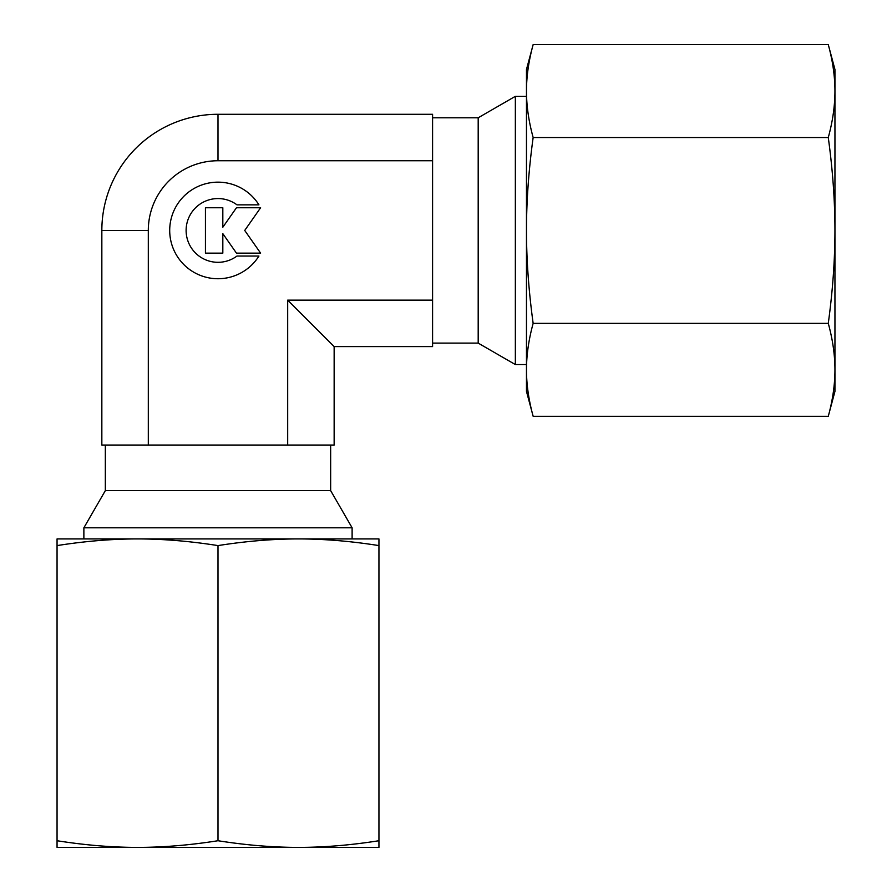<?xml version="1.0" encoding="UTF-8"?>
<svg xmlns="http://www.w3.org/2000/svg" width="892" height="892" viewBox="0 0 892 892"><rect width="100%" height="100%" fill="white"/><g stroke="black" fill="none" stroke-linecap="round" stroke-linejoin="round"><path stroke-width="1.34" d="M526.47 96.325L515.353 96.325L478.19 117.777L432.587 117.777M432.587 343.108L478.19 343.108L515.353 364.56L526.47 364.56M352.117 538.924L352.117 527.808L330.653 490.633L330.653 445.041M105.334 445.041L105.334 490.633L83.87 527.808L83.87 538.924M258.936 256.037A48.279 48.279 0 0 1 177.051 256.037A48.279 48.279 0 0 1 192.404 189.494A48.279 48.279 0 0 1 258.936 204.848L236.982 204.848A31.867 31.867 0 0 0 192.404 249.437A31.867 31.867 0 0 0 236.982 256.037L258.936 256.037M222.822 253.138L205.439 253.138L205.439 207.747L222.822 207.747L222.822 227.237L236.469 207.747L260.609 207.747L244.72 230.448L260.609 253.138L236.469 253.138L222.822 233.648L222.822 253.138M83.87 527.808L352.117 527.808M105.334 490.633L330.653 490.633M515.353 364.56L515.353 96.325M478.19 343.108L478.19 117.777M334.143 346.598L334.143 445.041L287.681 445.041L287.681 300.136L334.143 346.598L432.587 346.598L432.587 114.287L217.994 114.287A116.15 116.15 0 0 0 101.844 230.448L101.844 445.041L287.681 445.041M432.587 160.75L217.994 160.75A69.688 69.688 0 0 0 148.306 230.448L148.306 445.041M287.681 300.136L432.587 300.136M526.47 371.273L526.47 369.823C526.492 355.049 528.711 339.562 533.148 323.361C528.711 290.982 526.492 260.007 526.47 230.448C526.492 200.878 528.711 169.904 533.148 137.524C528.711 121.334 526.492 105.847 526.47 91.062L526.47 89.613L526.47 91.062C526.492 76.277 528.711 60.79 533.148 44.6L526.47 69.498L526.47 371.273M828.278 137.524C832.715 169.904 834.934 200.878 834.945 230.448L834.945 69.498L828.278 44.6C832.715 60.79 834.934 76.277 834.945 91.062C834.934 105.847 832.715 121.334 828.278 137.524L533.148 137.524M828.278 416.285L834.945 391.387L834.945 369.823C834.934 384.608 832.715 400.095 828.278 416.285L533.148 416.285C528.711 400.095 526.492 384.608 526.47 369.823L526.47 391.387L533.148 416.285M828.278 323.361C832.715 339.562 834.934 355.049 834.945 369.823L834.945 230.448C834.934 260.007 832.715 290.982 828.278 323.361L533.148 323.361M828.278 44.6L533.148 44.6M57.055 840.732L57.055 847.4L298.463 847.4C272.863 847.389 246.036 845.159 217.994 840.732C189.951 845.159 163.125 847.389 137.524 847.4C111.924 847.389 85.097 845.159 57.055 840.732L57.055 545.592C85.097 541.165 111.924 538.935 137.524 538.924C163.125 538.935 189.951 541.165 217.994 545.592C246.036 541.165 272.863 538.935 298.463 538.924C324.075 538.935 350.89 541.165 378.944 545.592L378.944 538.924L57.055 538.924L57.055 545.592M217.994 840.732L217.994 545.592M378.944 840.732C350.89 845.159 324.075 847.389 298.463 847.4L378.944 847.4L378.944 545.592M101.844 230.448L148.306 230.448M217.994 160.75L217.994 114.287"/></g></svg>
